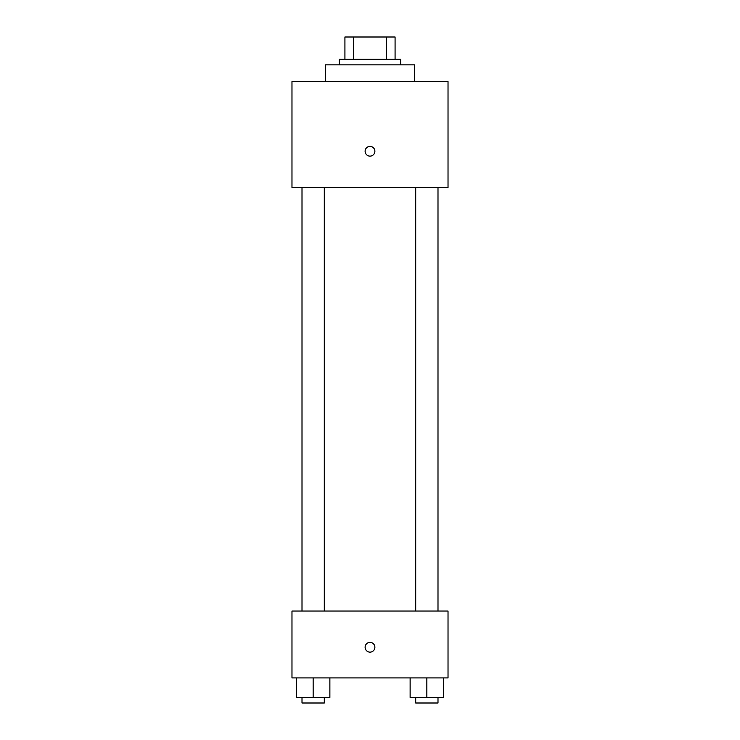 <?xml version="1.0" encoding="UTF-8"?>
<svg xmlns="http://www.w3.org/2000/svg" width="740" height="740" viewBox="0 0 740 740"><rect width="100%" height="100%" fill="white"/><g stroke="black" fill="none" stroke-linecap="round" stroke-linejoin="round"><path stroke-width="1.11" d="M353.646 59.292L353.646 37L344.923 37L344.923 59.292L344.923 37M353.646 37L395.077 37L395.077 59.292M386.354 59.292L386.354 37M339.346 64.87L339.346 59.292L400.654 59.292L400.654 64.87M414.585 81.585L414.585 64.87L325.415 64.87L325.415 81.585M291.976 81.585L448.024 81.585L448.024 187.479L291.976 187.479L291.976 81.585M370 156.131A4.875 4.875 0 0 1 365.773 148.814A4.875 4.875 0 0 1 374.227 148.814A4.875 4.875 0 0 1 370 156.131M291.976 611.046L448.024 611.046L448.024 677.923L291.976 677.923L291.976 611.046M370 652.144A4.875 4.875 0 0 1 365.773 644.827A4.875 4.875 0 0 1 374.227 644.827A4.875 4.875 0 0 1 370 652.144M410.127 677.923L410.127 697.422L443.565 697.422L443.565 677.923L443.565 697.422M426.851 697.422L426.851 677.923M437.997 697.422L437.997 703L415.704 703L415.704 697.422M296.435 677.923L296.435 697.422L329.874 697.422L329.874 677.923L329.874 697.422M313.15 697.422L313.15 677.923M324.296 697.422L324.296 703L302.003 703L302.003 697.422M415.704 187.479L415.704 611.046M437.997 187.479L437.997 611.046M324.296 611.046L324.296 187.479M302.003 611.046L302.003 187.479"/></g></svg>
